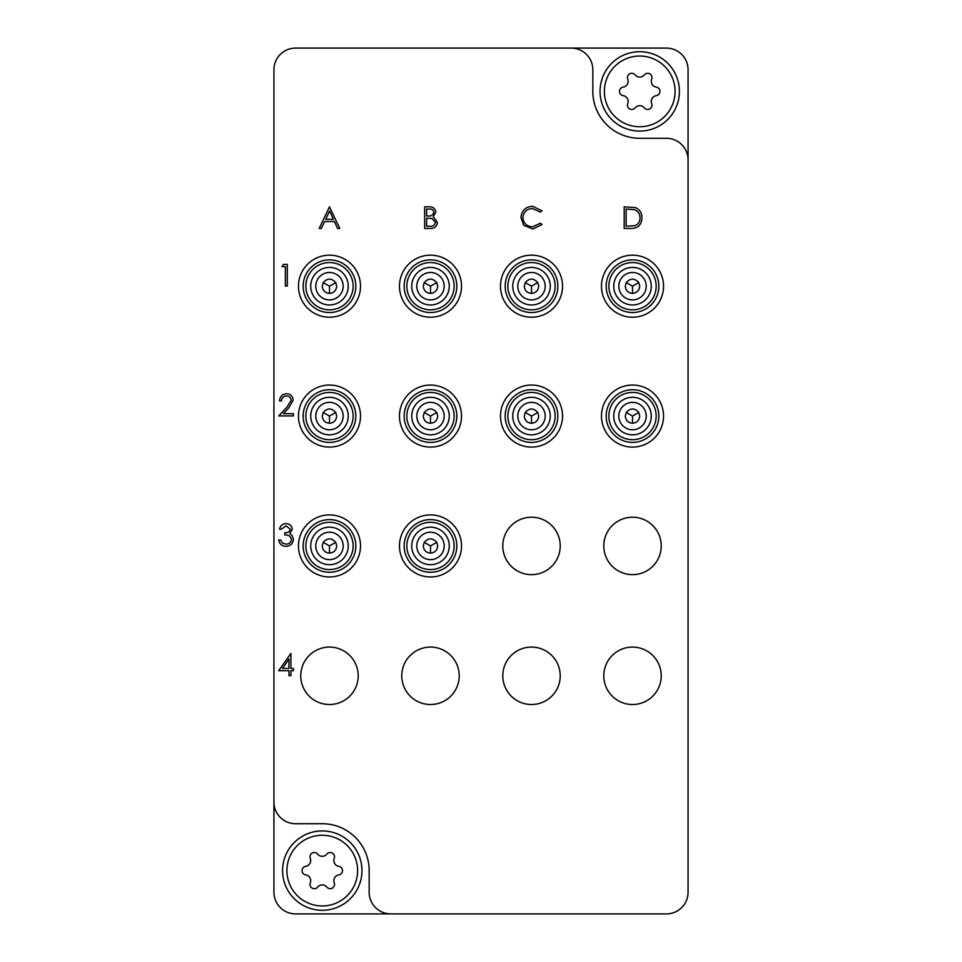 <?xml version="1.0" encoding="UTF-8"?>
<svg xmlns="http://www.w3.org/2000/svg" width="962" height="962" viewBox="0 0 962 962"><rect width="100%" height="100%" fill="white"/><g stroke="black" fill="none" stroke-linecap="round" stroke-linejoin="round"><path stroke-width="1.44" d="M358.201 675.805A28.716 28.716 0 0 0 329.485 647.089A28.716 28.716 0 0 0 300.769 675.805A28.716 28.716 0 0 0 329.485 704.521A28.716 28.716 0 0 0 358.201 675.805M459.211 675.805A28.716 28.716 0 0 0 430.495 647.089A28.716 28.716 0 0 0 401.779 675.805A28.716 28.716 0 0 0 430.495 704.521A28.716 28.716 0 0 0 459.211 675.805M560.221 675.805A28.716 28.716 0 0 0 531.505 647.089A28.716 28.716 0 0 0 502.789 675.805A28.716 28.716 0 0 0 531.505 704.521A28.716 28.716 0 0 0 560.221 675.805M560.221 545.935A28.716 28.716 0 0 0 531.505 517.219A28.716 28.716 0 0 0 502.789 545.935A28.716 28.716 0 0 0 531.505 574.651A28.716 28.716 0 0 0 560.221 545.935M661.231 675.805A28.716 28.716 0 0 0 632.515 647.089A28.716 28.716 0 0 0 603.799 675.805A28.716 28.716 0 0 0 632.515 704.521A28.716 28.716 0 0 0 661.231 675.805M661.231 545.935A28.716 28.716 0 0 0 632.515 517.219A28.716 28.716 0 0 0 603.799 545.935A28.716 28.716 0 0 0 632.515 574.651A28.716 28.716 0 0 0 661.231 545.935M688.071 159.932L688.071 69.745A21.645 21.645 0 0 0 666.426 48.1L295.575 48.1A21.645 21.645 0 0 0 273.93 69.745L273.93 802.067A21.645 21.645 0 0 0 295.575 823.712L322.27 823.712A46.897 46.897 0 0 1 369.167 870.61L369.167 892.255A21.645 21.645 0 0 0 390.812 913.9L666.426 913.9A21.645 21.645 0 0 0 688.071 892.255L688.071 159.932A21.645 21.645 0 0 0 666.426 138.287L639.73 138.287A46.897 46.897 0 0 1 592.832 91.39L592.832 69.745A21.645 21.645 0 0 0 571.188 48.1M273.93 802.067L273.93 892.255A21.645 21.645 0 0 0 295.575 913.9L390.812 913.9M282.034 266.63L283.297 264.406L287.301 264.406L287.301 286.051L285.365 286.051L285.365 266.63L282.034 266.63M286.496 395.935C283.453 396.188 281.782 397.847 281.481 400.938L279.533 400.938C279.894 396.536 282.251 394.131 286.592 393.723C290.584 394.011 292.761 396.164 293.133 400.156L288.756 407.924L283.333 413.696L293.41 413.696L293.41 415.921L278.703 415.921L287.097 406.962L291.185 400.324C290.849 397.583 289.285 396.128 286.496 395.935M286.003 525.805L281.481 529.136L279.533 529.136C280.339 525.697 282.491 523.845 285.979 523.593C289.658 523.773 291.763 525.649 292.304 529.22L289.766 533.669L292.123 535.509L293.41 539.357C292.881 543.758 290.38 546.091 285.918 546.344C281.866 546.127 279.461 543.999 278.703 539.959L280.639 539.959L282.335 542.953L285.954 544.131C289.117 544.095 290.957 542.568 291.462 539.55C290.668 536.255 288.444 534.728 284.812 534.968L284.812 532.744C287.71 532.924 289.562 531.745 290.356 529.208L286.003 525.805M278.703 670.67L290.909 653.463L290.909 668.446L293.41 668.446L293.41 670.67L290.909 670.67L290.909 675.661L288.973 675.661L288.973 670.67L278.703 670.67M282.515 668.446L288.973 668.446L288.973 659.042L282.515 668.446M329.485 206.83L339.754 228.475L337.638 228.475L334.439 221.537L324.627 221.537L321.332 228.475L319.216 228.475L329.485 206.83M329.605 211.051L325.685 219.312L333.417 219.312L329.605 211.051M630.904 228.475L624.194 228.475L624.194 206.83L635.425 207.612C639.814 209.584 641.991 213.023 641.955 217.929C641.546 224.892 637.854 228.415 630.904 228.475M626.13 226.25L634.8 225.709C638.275 224.314 640.019 221.717 640.007 217.917C639.983 213.829 638.083 211.075 634.307 209.656L626.13 209.055L626.13 226.25M532.611 206.277L542.051 210.798L540.355 212.097L532.479 208.489C526.683 208.898 523.484 211.953 522.907 217.677C523.508 223.449 526.755 226.491 532.623 226.816L540.355 223.208L542.051 224.495L532.635 229.028L523.701 225.24L520.959 217.532C521.644 210.51 525.529 206.758 532.611 206.277M424.663 228.475L424.663 206.83L428.896 206.83C432.912 206.589 435.209 208.369 435.762 212.193L433.261 216.799L437.433 222.33C436.928 226.323 434.632 228.379 430.519 228.475L424.663 228.475M426.611 209.055L426.611 215.993L427.91 215.993C431.132 216.378 433.104 215.127 433.826 212.229C433.357 209.884 431.83 208.826 429.244 209.055L426.611 209.055M426.611 218.206L426.611 226.25L429.377 226.25C432.696 226.635 434.74 225.324 435.485 222.33L431.95 218.458L426.611 218.206M357.623 870.61A35.353 35.353 0 0 0 322.27 835.256A35.353 35.353 0 0 0 286.916 870.61A35.353 35.353 0 0 0 322.27 905.963A35.353 35.353 0 0 0 357.623 870.61M282.587 870.61A39.682 39.682 0 0 1 322.27 830.927A39.682 39.682 0 0 1 361.952 870.61A39.682 39.682 0 0 1 322.27 910.292A39.682 39.682 0 0 1 282.587 870.61M334.523 884.367A4.305 4.305 0 0 0 334.235 882.827A5.916 5.916 0 0 1 338.84 874.867A4.305 4.305 0 0 0 338.84 866.353A5.916 5.916 0 0 1 334.235 858.393A4.305 4.305 0 0 0 326.864 854.136A5.916 5.916 0 0 1 317.676 854.136A4.305 4.305 0 0 0 310.305 858.393A5.916 5.916 0 0 1 305.7 866.353A4.305 4.305 0 0 0 305.7 874.867A5.916 5.916 0 0 1 310.305 882.827A4.305 4.305 0 0 0 317.676 887.084A5.916 5.916 0 0 1 326.864 887.084A4.305 4.305 0 0 0 334.523 884.367M675.083 91.39A35.353 35.353 0 0 0 639.73 56.036A35.353 35.353 0 0 0 604.376 91.39A35.353 35.353 0 0 0 639.73 126.743A35.353 35.353 0 0 0 675.083 91.39M600.047 91.39A39.682 39.682 0 0 1 639.73 51.707A39.682 39.682 0 0 1 679.412 91.39A39.682 39.682 0 0 1 639.73 131.072A39.682 39.682 0 0 1 600.047 91.39M651.983 105.147A4.305 4.305 0 0 0 651.695 103.607A5.916 5.916 0 0 1 656.3 95.647A4.305 4.305 0 0 0 656.3 87.133A5.916 5.916 0 0 1 651.695 79.173A4.305 4.305 0 0 0 644.324 74.916A5.916 5.916 0 0 1 635.136 74.916A4.305 4.305 0 0 0 627.765 79.173A5.916 5.916 0 0 1 623.16 87.133A4.305 4.305 0 0 0 623.16 95.647A5.916 5.916 0 0 1 627.765 103.607A4.305 4.305 0 0 0 635.136 107.864A5.916 5.916 0 0 1 644.324 107.864A4.305 4.305 0 0 0 651.983 105.147M360.51 286.195A31.024 31.024 0 0 1 329.485 317.219A31.024 31.024 0 0 1 298.46 286.195A31.024 31.024 0 0 1 329.485 255.17A31.024 31.024 0 0 1 360.51 286.195M305.844 286.195A23.641 23.641 0 0 1 329.485 262.554A23.641 23.641 0 0 1 353.126 286.195A23.641 23.641 0 0 1 329.485 309.836A23.641 23.641 0 0 1 305.844 286.195M303.15 286.195A26.335 26.335 0 0 1 329.485 259.86A26.335 26.335 0 0 1 355.82 286.195A26.335 26.335 0 0 1 329.485 312.53A26.335 26.335 0 0 1 303.15 286.195M343.193 286.195A13.708 13.708 0 0 1 329.485 299.904A13.708 13.708 0 0 1 315.776 286.195A13.708 13.708 0 0 1 329.485 272.486A13.708 13.708 0 0 1 343.193 286.195M310.726 286.195A18.759 18.759 0 0 1 329.485 267.436A18.759 18.759 0 0 1 348.244 286.195A18.759 18.759 0 0 1 329.485 304.954A18.759 18.759 0 0 1 310.726 286.195M336.7 286.195L335.738 282.587C331.565 277.982 327.405 277.982 323.232 282.587L322.27 286.195C322.727 290.548 325.132 292.953 329.485 293.41C333.838 292.953 336.243 290.548 336.7 286.195M323.232 282.587L329.485 286.195L335.738 282.587M329.485 293.41L329.485 286.195M507.864 286.195A23.641 23.641 0 0 1 531.505 262.554A23.641 23.641 0 0 1 555.146 286.195A23.641 23.641 0 0 1 531.505 309.836A23.641 23.641 0 0 1 507.864 286.195M505.17 286.195A26.335 26.335 0 0 1 531.505 259.86A26.335 26.335 0 0 1 557.84 286.195A26.335 26.335 0 0 1 531.505 312.53A26.335 26.335 0 0 1 505.17 286.195M545.213 286.195A13.708 13.708 0 0 1 531.505 299.904A13.708 13.708 0 0 1 517.797 286.195A13.708 13.708 0 0 1 531.505 272.486A13.708 13.708 0 0 1 545.213 286.195M512.746 286.195A18.759 18.759 0 0 1 531.505 267.436A18.759 18.759 0 0 1 550.264 286.195A18.759 18.759 0 0 1 531.505 304.954A18.759 18.759 0 0 1 512.746 286.195M538.72 286.195L537.758 282.587C533.585 277.982 529.425 277.982 525.252 282.587L524.29 286.195C524.747 290.548 527.152 292.953 531.505 293.41C535.858 292.953 538.263 290.548 538.72 286.195M525.252 282.587L531.505 286.195L537.758 282.587M531.505 293.41L531.505 286.195M406.854 286.195A23.641 23.641 0 0 1 430.495 262.554A23.641 23.641 0 0 1 454.136 286.195A23.641 23.641 0 0 1 430.495 309.836A23.641 23.641 0 0 1 406.854 286.195M404.16 286.195A26.335 26.335 0 0 1 430.495 259.86A26.335 26.335 0 0 1 456.83 286.195A26.335 26.335 0 0 1 430.495 312.53A26.335 26.335 0 0 1 404.16 286.195M444.203 286.195A13.708 13.708 0 0 1 430.495 299.904A13.708 13.708 0 0 1 416.786 286.195A13.708 13.708 0 0 1 430.495 272.486A13.708 13.708 0 0 1 444.203 286.195M411.736 286.195A18.759 18.759 0 0 1 430.495 267.436A18.759 18.759 0 0 1 449.254 286.195A18.759 18.759 0 0 1 430.495 304.954A18.759 18.759 0 0 1 411.736 286.195M437.71 286.195L436.748 282.587C432.575 277.982 428.415 277.982 424.242 282.587L423.28 286.195C423.737 290.548 426.142 292.953 430.495 293.41C434.848 292.953 437.253 290.548 437.71 286.195M424.242 282.587L430.495 286.195L436.748 282.587M430.495 293.41L430.495 286.195M608.874 286.195A23.641 23.641 0 0 1 632.515 262.554A23.641 23.641 0 0 1 656.156 286.195A23.641 23.641 0 0 1 632.515 309.836A23.641 23.641 0 0 1 608.874 286.195M606.18 286.195A26.335 26.335 0 0 1 632.515 259.86A26.335 26.335 0 0 1 658.85 286.195A26.335 26.335 0 0 1 632.515 312.53A26.335 26.335 0 0 1 606.18 286.195M646.223 286.195A13.708 13.708 0 0 1 632.515 299.904A13.708 13.708 0 0 1 618.807 286.195A13.708 13.708 0 0 1 632.515 272.486A13.708 13.708 0 0 1 646.223 286.195M613.756 286.195A18.759 18.759 0 0 1 632.515 267.436A18.759 18.759 0 0 1 651.274 286.195A18.759 18.759 0 0 1 632.515 304.954A18.759 18.759 0 0 1 613.756 286.195M639.73 286.195L638.768 282.587C634.595 277.982 630.435 277.982 626.262 282.587L625.3 286.195C625.757 290.548 628.162 292.953 632.515 293.41C636.868 292.953 639.273 290.548 639.73 286.195M626.262 282.587L632.515 286.195L638.768 282.587M632.515 293.41L632.515 286.195M608.874 416.065A23.641 23.641 0 0 1 632.515 392.424A23.641 23.641 0 0 1 656.156 416.065A23.641 23.641 0 0 1 632.515 439.706A23.641 23.641 0 0 1 608.874 416.065M606.18 416.065A26.335 26.335 0 0 1 632.515 389.73A26.335 26.335 0 0 1 658.85 416.065A26.335 26.335 0 0 1 632.515 442.4A26.335 26.335 0 0 1 606.18 416.065M646.223 416.065A13.708 13.708 0 0 1 632.515 429.773A13.708 13.708 0 0 1 618.807 416.065A13.708 13.708 0 0 1 632.515 402.356A13.708 13.708 0 0 1 646.223 416.065M613.756 416.065A18.759 18.759 0 0 1 632.515 397.306A18.759 18.759 0 0 1 651.274 416.065A18.759 18.759 0 0 1 632.515 434.824A18.759 18.759 0 0 1 613.756 416.065M639.73 416.065L638.768 412.457C634.595 407.852 630.435 407.852 626.262 412.457L625.3 416.065C625.757 420.418 628.162 422.823 632.515 423.28C636.868 422.823 639.273 420.418 639.73 416.065M626.262 412.457L632.515 416.065L638.768 412.457M632.515 423.28L632.515 416.065M507.864 416.065A23.641 23.641 0 0 1 531.505 392.424A23.641 23.641 0 0 1 555.146 416.065A23.641 23.641 0 0 1 531.505 439.706A23.641 23.641 0 0 1 507.864 416.065M505.17 416.065A26.335 26.335 0 0 1 531.505 389.73A26.335 26.335 0 0 1 557.84 416.065A26.335 26.335 0 0 1 531.505 442.4A26.335 26.335 0 0 1 505.17 416.065M545.213 416.065A13.708 13.708 0 0 1 531.505 429.773A13.708 13.708 0 0 1 517.797 416.065A13.708 13.708 0 0 1 531.505 402.356A13.708 13.708 0 0 1 545.213 416.065M512.746 416.065A18.759 18.759 0 0 1 531.505 397.306A18.759 18.759 0 0 1 550.264 416.065A18.759 18.759 0 0 1 531.505 434.824A18.759 18.759 0 0 1 512.746 416.065M538.72 416.065L537.758 412.457C533.585 407.852 529.425 407.852 525.252 412.457L524.29 416.065C524.747 420.418 527.152 422.823 531.505 423.28C535.858 422.823 538.263 420.418 538.72 416.065M525.252 412.457L531.505 416.065L537.758 412.457M531.505 423.28L531.505 416.065M406.854 416.065A23.641 23.641 0 0 1 430.495 392.424A23.641 23.641 0 0 1 454.136 416.065A23.641 23.641 0 0 1 430.495 439.706A23.641 23.641 0 0 1 406.854 416.065M404.16 416.065A26.335 26.335 0 0 1 430.495 389.73A26.335 26.335 0 0 1 456.83 416.065A26.335 26.335 0 0 1 430.495 442.4A26.335 26.335 0 0 1 404.16 416.065M444.203 416.065A13.708 13.708 0 0 1 430.495 429.773A13.708 13.708 0 0 1 416.786 416.065A13.708 13.708 0 0 1 430.495 402.356A13.708 13.708 0 0 1 444.203 416.065M411.736 416.065A18.759 18.759 0 0 1 430.495 397.306A18.759 18.759 0 0 1 449.254 416.065A18.759 18.759 0 0 1 430.495 434.824A18.759 18.759 0 0 1 411.736 416.065M437.71 416.065L436.748 412.457C432.575 407.852 428.415 407.852 424.242 412.457L423.28 416.065C423.737 420.418 426.142 422.823 430.495 423.28C434.848 422.823 437.253 420.418 437.71 416.065M424.242 412.457L430.495 416.065L436.748 412.457M430.495 423.28L430.495 416.065M305.844 416.065A23.641 23.641 0 0 1 329.485 392.424A23.641 23.641 0 0 1 353.126 416.065A23.641 23.641 0 0 1 329.485 439.706A23.641 23.641 0 0 1 305.844 416.065M303.15 416.065A26.335 26.335 0 0 1 329.485 389.73A26.335 26.335 0 0 1 355.82 416.065A26.335 26.335 0 0 1 329.485 442.4A26.335 26.335 0 0 1 303.15 416.065M343.193 416.065A13.708 13.708 0 0 1 329.485 429.773A13.708 13.708 0 0 1 315.776 416.065A13.708 13.708 0 0 1 329.485 402.356A13.708 13.708 0 0 1 343.193 416.065M310.726 416.065A18.759 18.759 0 0 1 329.485 397.306A18.759 18.759 0 0 1 348.244 416.065A18.759 18.759 0 0 1 329.485 434.824A18.759 18.759 0 0 1 310.726 416.065M336.7 416.065L335.738 412.457C331.565 407.852 327.405 407.852 323.232 412.457L322.27 416.065C322.727 420.418 325.132 422.823 329.485 423.28C333.838 422.823 336.243 420.418 336.7 416.065M323.232 412.457L329.485 416.065L335.738 412.457M329.485 423.28L329.485 416.065M406.854 545.935A23.641 23.641 0 0 1 430.495 522.294A23.641 23.641 0 0 1 454.136 545.935A23.641 23.641 0 0 1 430.495 569.576A23.641 23.641 0 0 1 406.854 545.935M404.16 545.935A26.335 26.335 0 0 1 430.495 519.6A26.335 26.335 0 0 1 456.83 545.935A26.335 26.335 0 0 1 430.495 572.27A26.335 26.335 0 0 1 404.16 545.935M444.203 545.935A13.708 13.708 0 0 1 430.495 559.643A13.708 13.708 0 0 1 416.786 545.935A13.708 13.708 0 0 1 430.495 532.226A13.708 13.708 0 0 1 444.203 545.935M411.736 545.935A18.759 18.759 0 0 1 430.495 527.176A18.759 18.759 0 0 1 449.254 545.935A18.759 18.759 0 0 1 430.495 564.694A18.759 18.759 0 0 1 411.736 545.935M437.71 545.935L436.748 542.327C432.575 537.722 428.415 537.722 424.242 542.327L423.28 545.935C423.737 550.288 426.142 552.693 430.495 553.15C434.848 552.693 437.253 550.288 437.71 545.935M424.242 542.327L430.495 545.935L436.748 542.327M430.495 553.15L430.495 545.935M305.844 545.935A23.641 23.641 0 0 1 329.485 522.294A23.641 23.641 0 0 1 353.126 545.935A23.641 23.641 0 0 1 329.485 569.576A23.641 23.641 0 0 1 305.844 545.935M303.15 545.935A26.335 26.335 0 0 1 329.485 519.6A26.335 26.335 0 0 1 355.82 545.935A26.335 26.335 0 0 1 329.485 572.27A26.335 26.335 0 0 1 303.15 545.935M343.193 545.935A13.708 13.708 0 0 1 329.485 559.643A13.708 13.708 0 0 1 315.776 545.935A13.708 13.708 0 0 1 329.485 532.226A13.708 13.708 0 0 1 343.193 545.935M310.726 545.935A18.759 18.759 0 0 1 329.485 527.176A18.759 18.759 0 0 1 348.244 545.935A18.759 18.759 0 0 1 329.485 564.694A18.759 18.759 0 0 1 310.726 545.935M336.7 545.935L335.738 542.327C331.565 537.722 327.405 537.722 323.232 542.327L322.27 545.935C322.727 550.288 325.132 552.693 329.485 553.15C333.838 552.693 336.243 550.288 336.7 545.935M323.232 542.327L329.485 545.935L335.738 542.327M329.485 553.15L329.485 545.935M562.529 286.195A31.024 31.024 0 0 1 531.505 317.219A31.024 31.024 0 0 1 500.48 286.195A31.024 31.024 0 0 1 531.505 255.17A31.024 31.024 0 0 1 562.529 286.195M461.519 286.195A31.024 31.024 0 0 1 430.495 317.219A31.024 31.024 0 0 1 399.47 286.195A31.024 31.024 0 0 1 430.495 255.17A31.024 31.024 0 0 1 461.519 286.195M663.539 286.195A31.024 31.024 0 0 1 632.515 317.219A31.024 31.024 0 0 1 601.49 286.195A31.024 31.024 0 0 1 632.515 255.17A31.024 31.024 0 0 1 663.539 286.195M663.539 416.065A31.024 31.024 0 0 1 632.515 447.089A31.024 31.024 0 0 1 601.49 416.065A31.024 31.024 0 0 1 632.515 385.04A31.024 31.024 0 0 1 663.539 416.065M562.529 416.065A31.024 31.024 0 0 1 531.505 447.089A31.024 31.024 0 0 1 500.48 416.065A31.024 31.024 0 0 1 531.505 385.04A31.024 31.024 0 0 1 562.529 416.065M461.519 416.065A31.024 31.024 0 0 1 430.495 447.089A31.024 31.024 0 0 1 399.47 416.065A31.024 31.024 0 0 1 430.495 385.04A31.024 31.024 0 0 1 461.519 416.065M360.51 416.065A31.024 31.024 0 0 1 329.485 447.089A31.024 31.024 0 0 1 298.46 416.065A31.024 31.024 0 0 1 329.485 385.04A31.024 31.024 0 0 1 360.51 416.065M461.519 545.935A31.024 31.024 0 0 1 430.495 576.959A31.024 31.024 0 0 1 399.47 545.935A31.024 31.024 0 0 1 430.495 514.91A31.024 31.024 0 0 1 461.519 545.935M360.51 545.935A31.024 31.024 0 0 1 329.485 576.959A31.024 31.024 0 0 1 298.46 545.935A31.024 31.024 0 0 1 329.485 514.91A31.024 31.024 0 0 1 360.51 545.935"/></g></svg>
